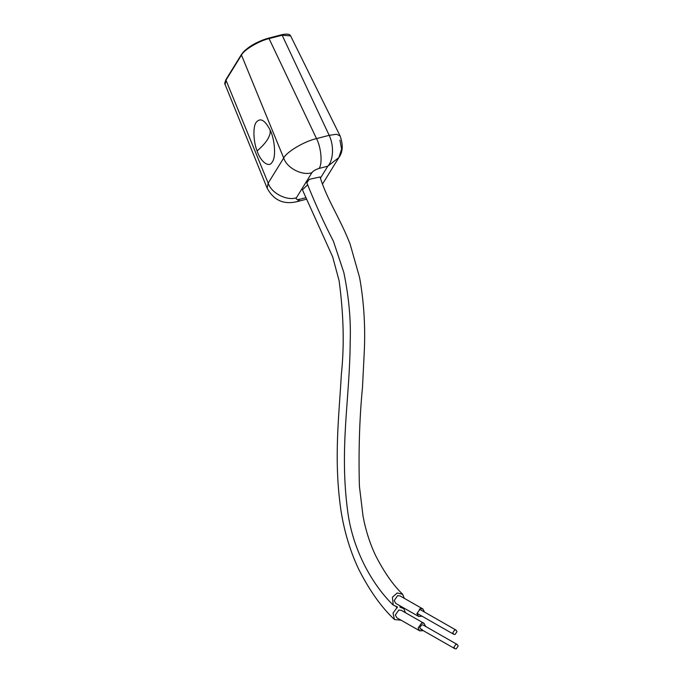 <?xml version="1.0" encoding="UTF-8"?>
<svg xmlns="http://www.w3.org/2000/svg" width="683" height="683" viewBox="0 0 683 683"><rect width="100%" height="100%" fill="white"/><g stroke="black" fill="none" stroke-linecap="round" stroke-linejoin="round"><path stroke-width="1.02" d="M270.05 129.949C274.839 139.067 276.154 157.389 272.329 161.803C269.384 168.342 260.624 162.084 257.098 150.926C253.308 141.612 252.821 126.577 256.168 122.359C260.257 117.433 264.893 119.96 270.05 129.949C270.622 132.622 269.794 135.78 267.557 139.409C265.303 143.046 261.811 146.879 257.098 150.926M320.404 178.143L327.789 166.191L338.87 157.577L341.594 149.082L339.955 140.135M307.529 184.931L302.424 189.823L332.655 256.851L339.101 280.713C343.669 314.615 344.42 345.794 341.363 374.25C339.007 416.51 333.748 458.114 340.604 508.015C343.122 525.995 348.765 548.517 358.899 569.648C369.734 590.889 381.592 607.511 394.467 619.532L401.169 620.241M404.302 598.334L402.68 594.312C393.041 584.93 384.042 572.055 375.684 555.689C369.904 543.557 365.687 530.375 363.032 516.143L359.403 486.168C358.455 451.378 359.489 418.346 362.511 387.073L364.363 349.935C365.379 324.963 363.791 300.827 359.591 277.511L350.072 243.959C339.716 217.442 326.867 199.351 320.045 176.982L309.348 179.313L306.804 182.703C315.179 203.662 324.058 223.179 333.424 241.244L343.822 272.483C348.893 297.037 351.011 320.114 350.183 341.705C349.918 398.744 339.041 448.133 347.86 512.651C353.427 552.829 374.318 586.996 393.246 605.078L397.463 606.974L393.024 613.121L394.467 619.524M282.147 35.226L329.18 135.328L316.519 138.598L268.854 38.146C259.105 40.254 244.318 49.014 241.961 54.059L241.475 55.075L283.966 158.704C287.321 168.317 302.689 175.992 311.918 172.662L296.413 197.754C287.184 201.084 271.817 193.409 268.462 183.795L268.18 183.129L283.684 158.038C286.561 151.874 304.618 141.185 316.519 138.598C321.232 147.485 322.641 164.202 319.038 168.453L327.789 166.191C333.5 160.189 334.098 145.462 329.18 135.328L336.548 134.252L340.134 135.994L290.591 35.866L282.147 35.226L269.486 38.496C259.335 40.698 243.933 49.816 241.475 55.075L225.971 80.167L225.1 84.479L267.155 188.192L268.18 183.129L225.971 80.167L226.457 79.151M405.463 612.719L403.79 608.655L399.965 607.136L400.025 605.821M402.68 594.312L397.207 592.972L392.401 597.232L393.246 605.078M456.235 648.85L458.165 646.05L457.251 644.513L455.877 644.351L453.947 647.143L454.861 648.688L456.235 648.85M455.074 634.447L457.004 631.647L456.082 630.11L454.707 629.948L452.778 632.74L453.7 634.285L455.074 634.447M423.084 624.996L421.71 624.834L419.78 627.634L420.702 629.18L422.077 629.342L420.702 629.18L419.78 627.634L421.71 624.834L423.084 624.996L457.251 644.513M424.519 612.079L422.862 608.937L420.395 608.647L416.937 613.658L418.585 616.425L422.137 616.262M422.862 608.937L400.084 595.926L397.617 595.636L394.168 600.656L395.807 603.422L418.585 616.425M425.705 626.499L424.041 623.331L421.565 623.033L418.09 628.07L419.746 630.844L423.323 630.674M424.041 623.331L401.262 610.32L398.787 610.03L395.312 615.059L396.968 617.842L419.746 630.844M296.413 197.754C295.705 199.376 296.909 199.854 300.042 199.197L305.386 197.814M319.038 168.453C315.691 169.469 313.309 170.87 311.918 172.662M306.001 199.325L297.045 201.639L300.042 199.197M395.892 606.513L397.199 607.844M268.854 38.146L269.486 38.496M322.461 184.128L338.87 157.577C342.875 152.147 343.301 144.95 340.134 135.994M297.045 201.639C283.744 204.823 273.772 200.341 267.155 188.192M403.79 608.655L402.287 607.119M225.1 84.479C224.425 84.231 224.724 82.558 226.013 79.467L241.517 54.375C246.913 47.323 256.065 41.876 268.982 38.035L281.644 34.765C286.817 33.646 289.797 34.013 290.591 35.866M454.861 648.688L420.702 629.18M456.082 630.11L419.311 609.108M453.7 634.285L416.929 613.283"/></g></svg>
